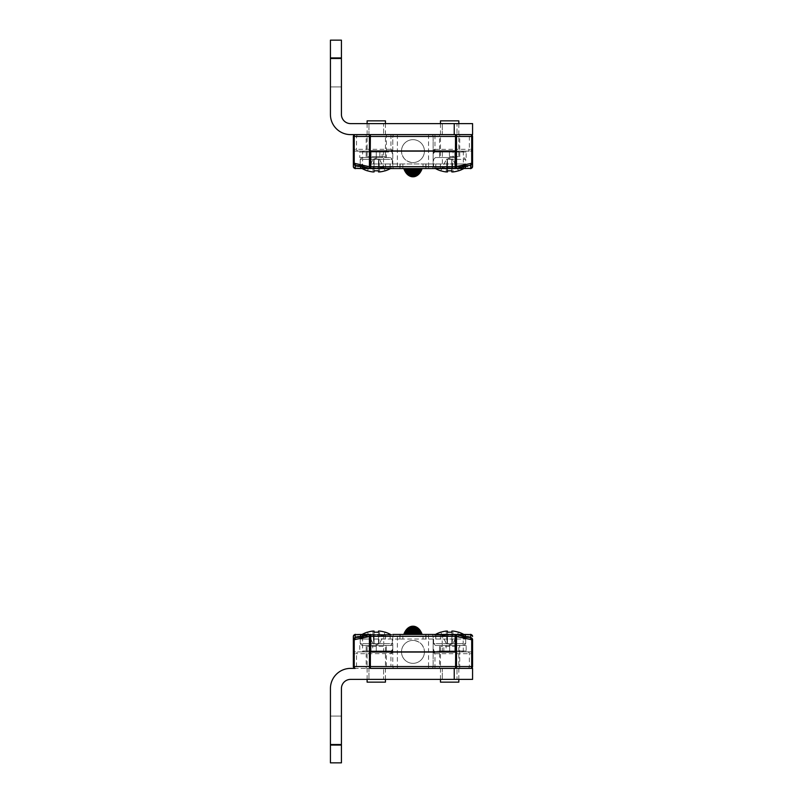 <?xml version="1.0" encoding="UTF-8"?>
<svg xmlns="http://www.w3.org/2000/svg" width="803" height="803" viewBox="0 0 803 803"><rect width="100%" height="100%" fill="white"/><g stroke="black" fill="none" stroke-linecap="round" stroke-linejoin="round"><path stroke-width="0.6" stroke-dasharray="4.01 3.01" d="M385.45 123.612L385.45 156.625L376.276 156.625L385.45 156.625L386.363 157.539L359.774 157.539L359.774 152.038L388.662 152.038L362.926 152.038L387.287 152.038L365.275 152.038L387.096 152.038L376.276 152.038L376.276 157.539L390.499 157.539L362.063 157.539L376.276 157.539L376.276 152.038L366.188 152.038L386.363 152.038L379.839 152.038L379.839 157.539L382.108 157.539L382.108 152.038L379.839 152.038M386.363 134.613L365.275 134.613L387.287 134.613L376.276 134.613L386.363 134.613L386.363 157.539L379.839 157.539M359.774 157.539L382.108 157.539M359.774 152.038L382.108 152.038M449.881 157.539L435.437 157.539L449.881 157.539M440.476 120.862L458.824 120.862M449.65 170.828A29.008 25.957 1.9 0 1 447.592 170.748L447.502 159.195L452.912 159.195L447.211 159.195L446.097 171.922M447.391 170.758L447.412 159.195L447.301 170.748M451.708 170.768A29.008 25.957 1.9 0 0 451.999 170.748L451.908 171.922L453.133 171.922L452.019 159.195L452.822 159.195L452.089 159.195L453.203 171.922M451.708 170.748L451.808 159.195L451.798 171.922M440.777 170.768L440.787 170.748A29.269 29.259 -90 0 0 446.167 171.922L447.281 159.195L447.502 170.758M446.167 171.922L447.391 171.922M451.798 159.195L447.412 159.195M447.502 159.195L451.898 159.195L451.908 171.922M446.498 159.195L447.281 159.195L446.498 159.195M449.81 157.539L439.562 157.539L449.81 157.539M451.999 170.748L451.898 159.195M440.717 170.748L446.478 159.195M440.787 170.748L446.548 159.195M458.583 170.818L452.822 159.195M458.513 170.748L452.751 159.195M367.112 120.862L385.45 120.862M378.484 170.748L378.484 159.195L378.484 171.922L378.484 159.195L375.392 159.195L378.685 159.195L378.484 171.922L379.799 171.922L378.685 159.195L379.417 159.195L378.685 159.195L379.799 171.922A29.269 29.269 0 0 0 385.179 170.748L379.538 159.195L378.685 159.195L379.417 159.195L385.179 170.748M373.877 159.195L372.763 171.922L374.078 159.195L373.014 159.195L373.877 159.195M367.383 170.748L373.144 159.195L367.383 170.748A29.269 29.269 0 0 0 372.763 171.922L374.078 171.922L374.078 159.195L374.078 171.922L374.078 159.195L376.276 159.195L374.078 159.195L375.392 159.195L374.078 159.195L374.078 170.748M362.063 157.539L360.226 159.375L376.276 159.375L360.226 159.375L360.226 166.532L376.276 166.532L360.226 166.532L361.019 167.937L376.276 167.937L361.019 167.937A29.35 29.35 0 0 0 362.073 168.55M390.499 157.539L392.326 159.375L376.276 159.375L392.326 159.375L392.326 166.532L376.276 166.532L392.326 166.532L391.533 167.937L376.276 167.937L391.533 167.937A29.35 29.35 0 0 1 390.489 168.55M341.426 86.925L330.424 86.925L330.424 57.575L330.424 86.925L330.424 57.575L330.424 86.925L341.426 86.925L341.426 57.575L330.424 57.575L341.426 57.575L341.426 86.925L330.424 86.925L341.426 86.925L341.426 57.575L330.424 57.575L341.426 57.575L341.426 86.925M442.312 134.613L456.987 134.613L442.312 134.613L456.987 134.613L442.312 134.613L442.312 123.612L442.312 134.613M456.987 123.612L442.312 123.612L456.987 123.612L456.987 134.613L456.987 123.612L442.312 123.612L456.987 123.612M368.938 134.613L383.613 134.613L368.938 134.613L383.613 134.613L368.938 134.613L368.938 123.612L368.938 134.613M383.613 123.612L368.938 123.612L383.613 123.612L383.613 134.613L383.613 123.612L368.938 123.612L383.613 123.612M472.576 123.612L454.237 123.612L454.237 134.613L472.576 134.613L472.576 123.612M455.552 134.613L370.374 134.613M330.424 40.15L330.424 58.489L341.426 58.489L341.426 40.15M454.237 123.612L350.6 123.612A9.174 9.174 0 0 1 341.426 114.438L341.426 58.489M454.237 134.613L350.6 134.613A20.175 20.175 0 0 1 330.424 114.438L330.424 58.489M449.379 152.038L449.489 157.539L449.379 152.038L433.138 152.038L466.162 152.038L453.063 152.038L453.063 157.539L455.231 157.539L455.231 152.038M449.489 152.038L453.063 152.038M449.489 157.539L453.063 157.539M449.379 157.539L455.231 157.539M389.867 168.55L425.801 168.55L425.801 163.963L423.051 163.963L465.429 163.963L455.331 163.963L455.331 150.944L370.775 150.944L370.775 168.55L463.05 168.55L463.341 166.713L442.383 166.713L442.082 168.55M353.35 149.288L353.35 151.125L370.223 151.125L370.223 149.288L353.35 149.288L355.187 151.125A1.837 1.827 90 0 1 353.36 149.288L353.36 136.45L392.787 136.45L392.787 166.713L392.787 136.45L433.138 136.45L433.138 166.713A1.837 1.837 0 0 1 431.311 168.55A1.837 1.837 0 0 0 433.138 166.713L433.138 136.45A1.837 1.837 0 0 0 431.311 134.613L355.187 134.613A1.837 1.827 90 0 0 353.36 136.45L353.35 149.288A1.837 1.837 0 0 0 355.187 151.125L353.35 151.125L353.35 166.572L360.105 166.713L360.808 168.55L362.886 168.55L362.585 166.713L360.105 166.713M392.787 136.45A1.837 1.837 0 0 1 394.624 134.613A1.837 1.837 0 0 0 392.787 136.45M428.551 134.613L428.551 166.713L442.383 166.713L442.383 151.125L472.576 151.125L470.739 151.125L472.576 149.288L472.576 136.45A1.837 1.837 0 0 0 470.739 134.613L431.311 134.613A1.837 1.837 0 0 1 433.138 136.45L434.975 136.45L434.975 134.613M449.65 134.613L438.649 134.613L449.65 134.613M370.374 168.55L370.595 163.963L423.051 163.963L423.051 168.55L455.15 168.55L436.059 168.55M455.552 168.55L455.331 163.963M428.551 168.55L428.551 166.713L392.787 166.713A1.837 1.837 0 0 0 394.624 168.55A1.837 1.837 0 0 1 392.787 166.713L383.553 166.713L383.844 168.55M449.65 134.794L438.649 134.794L449.65 134.794M376.276 134.794L387.287 134.794L376.276 134.794M376.276 151.857L387.287 151.857L376.276 151.857M449.65 151.857L438.649 151.857L449.65 151.857M449.65 152.038L463 152.038L437.264 152.038L463 151.125L449.65 151.125M456.696 134.613L439.562 134.613L456.696 134.613M456.696 152.038L439.562 152.038L456.696 152.038M366.6 151.125L388.662 151.125L366.6 151.125M403.789 168.55L422.137 168.55L403.789 168.55M455.15 150.944L455.15 168.55L465.238 165.528L435.728 168.55L425.801 168.55L425.801 163.963L465.238 163.963L465.238 166.402M455.15 151.125L370.775 151.125M413.264 176.801L412.662 176.801M413.344 176.79L412.591 176.79M413.425 176.79L412.501 176.79M413.505 176.78L412.431 176.78M413.585 176.78L412.34 176.78M413.665 176.77L412.26 176.77M413.746 176.76L412.18 176.76M413.987 176.73L411.939 176.73M414.067 176.72L411.859 176.72M414.147 176.71L411.778 176.71M414.228 176.69L411.698 176.69M414.308 176.68L411.618 176.68M414.388 176.66L411.537 176.66M414.468 176.65L411.457 176.65M414.549 176.62L411.377 176.62M414.629 176.61L411.297 176.61M414.719 176.59L411.216 176.59M414.79 176.57L411.136 176.57M414.88 176.55L411.056 176.55M414.95 176.53L410.975 176.53M415.121 176.479L410.805 176.479M415.201 176.449L410.734 176.449M415.281 176.419L410.644 176.419M415.362 176.399L410.574 176.399M415.442 176.369L410.484 176.369M415.522 176.339L410.413 176.339M415.603 176.309L410.323 176.309M415.683 176.279L410.243 176.279M415.844 176.208L410.082 176.208M415.924 176.178L410.002 176.178M416.004 176.138L409.921 176.138M416.084 176.108L409.841 176.108M416.165 176.068L409.761 176.068M416.245 176.028L409.681 176.028M416.406 175.947L409.52 175.947M416.486 175.907L409.44 175.907M416.576 175.857L409.359 175.857M416.647 175.817L409.279 175.817M416.737 175.767L409.199 175.767M416.807 175.727L409.118 175.727M416.898 175.676L409.038 175.676M416.968 175.626L408.958 175.626M417.058 175.576L408.878 175.576M417.138 175.526L408.787 175.526M417.219 175.476L408.717 175.476M417.299 175.425L408.627 175.425M417.54 175.255L408.386 175.255M417.781 175.074L408.145 175.074M418.022 174.883L407.904 174.883M418.102 174.813L407.824 174.813M418.182 174.743L407.743 174.743M418.343 174.602L407.583 174.602M418.504 174.452L407.422 174.452M418.754 174.221L407.181 174.221M418.825 174.141L407.101 174.141M418.915 174.06L407.021 174.06M418.985 173.97L406.94 173.97M419.076 173.89L406.86 173.89M419.156 173.799L406.77 173.799M419.317 173.619L406.609 173.619M419.477 173.428L406.448 173.428M419.557 173.328L406.368 173.328M419.638 173.227L406.288 173.227M419.879 172.916L406.047 172.916M419.959 172.806L405.967 172.806M420.039 172.695L405.886 172.695M420.12 172.575L405.806 172.575M420.2 172.464L405.726 172.464M420.36 172.223L405.565 172.223M420.521 171.972L405.405 171.972M420.611 171.832L405.324 171.832M420.772 171.561L405.164 171.561M420.933 171.28L405.003 171.28M421.173 170.828L404.752 170.828M421.334 170.497L404.592 170.497M421.495 170.156L404.431 170.156M421.655 169.794L404.27 169.794M421.816 169.403L404.11 169.403M421.896 169.202L404.029 169.202M422.057 168.771L403.869 168.771M402.875 163.963L400.125 163.963L400.125 168.55L402.875 168.55L402.875 163.963L402.875 168.55L423.051 168.55L423.051 163.963L402.875 163.963M390.188 163.963L390.188 168.55L392.898 168.55L370.775 168.55L360.798 165.548M370.775 163.963L385.54 163.963L385.54 168.52L392.787 168.55L360.898 165.538L370.775 168.55M385.54 163.963L400.125 163.963L400.125 168.55L390.268 168.55M440.425 163.963L440.425 168.52L456.245 168.459L435.728 168.55L435.738 163.963M435.658 168.55L433.038 168.55M370.775 158.462L370.595 163.963M360.688 168.409L360.808 165.528M385.54 168.52L389.796 168.55M360.688 166.402L360.688 165.528M465.128 165.548L455.15 168.55M465.238 168.409L465.238 163.963L455.15 163.963M370.595 158.462L370.775 150.944M435.326 151.125L434.112 151.125L434.975 149.378L433.138 153.875L435.346 151.175A2.75 2.75 0 0 1 435.888 151.125L433.138 151.125L433.138 150.201L434.975 149.288L434.975 136.45L455.713 136.45L455.713 134.613M434.112 151.125L433.138 151.125L433.138 150.201M370.223 151.125L392.787 151.125L390.037 151.125L392.787 153.875L391.824 151.125M392.787 150.201L392.787 151.125L392.787 150.201L391.412 149.739L390.951 151.125L390.951 149.288L391.412 149.739M390.951 134.613L390.951 149.378M455.331 168.55L455.843 168.55L455.331 168.55M355.187 151.125L390.037 151.125A2.75 2.75 0 0 1 390.589 151.175L392.356 152.389L392.787 153.875L392.356 152.389M433.57 152.389L433.138 153.855L433.67 152.259L435.346 151.175M442.383 151.125L470.739 151.125A1.837 1.837 0 0 0 472.576 149.288A1.837 1.827 -90 0 1 470.739 151.125A1.837 1.837 0 0 0 472.576 149.288L469.374 149.288L469.374 136.45A1.837 1.827 90 0 0 467.557 134.613M465.118 168.55L465.82 166.713L472.576 166.572L472.565 136.45A1.837 1.837 0 0 0 470.739 134.613A1.837 1.827 90 0 1 472.565 136.45L455.713 136.45L455.713 149.288L434.975 149.378M355.518 165.217L360.627 165.538L355.518 165.217M470.648 165.187L465.429 165.518L465.429 166.362M455.331 168.5L465.308 165.538L470.407 165.217M440.425 168.52L436.129 168.55M465.429 168.359L465.308 165.538M370.595 168.5L360.627 165.538M360.507 166.362L360.507 168.409M437.264 152.038L437.264 151.125L437.264 152.038M388.662 152.038L388.662 151.125L388.662 152.038M434.975 149.288L434.975 151.125L434.513 149.739M425.991 163.963L425.991 168.55L425.991 163.963M399.944 163.963L399.944 168.55L399.944 163.963M401.5 151.125A11.463 11.463 0 0 1 412.953 139.662A11.463 11.463 0 0 0 401.49 151.125A11.463 11.463 0 0 1 412.963 139.662A11.463 11.463 0 0 1 424.426 151.125A11.463 11.463 0 0 1 412.963 162.587A11.463 11.463 0 0 1 401.5 151.125C402.173 158.081 405.997 161.905 412.953 162.587A11.463 11.463 0 0 1 401.49 151.125A11.463 11.463 0 0 1 412.953 139.662A11.463 11.463 0 0 1 424.426 151.125A11.463 11.463 0 0 1 412.953 162.587M458.824 679.388L458.824 646.375L440.476 646.375L458.824 646.375L459.738 645.461L449.65 645.461L466.162 645.461L466.162 650.962L437.264 650.962L463 650.962L438.649 650.962L460.651 650.962L438.829 650.962L449.65 650.962L449.65 645.461L463.863 645.461L435.437 645.461L449.65 645.461L449.65 650.962L459.738 650.962L439.562 650.962L446.087 650.962L446.087 645.461L443.818 645.461L443.818 650.962L446.087 650.962M458.824 682.138L440.476 682.138M447.452 632.252L447.452 643.805L447.452 631.078L447.452 643.805L450.543 643.805L447.241 643.805L447.452 631.078L446.127 631.078L447.241 643.805L446.508 643.805L447.241 643.805L446.127 631.078A29.269 29.269 0 0 0 440.747 632.252L446.388 643.805L447.241 643.805L446.508 643.805L440.747 632.252M452.059 643.805L453.173 631.078L451.848 643.805L452.912 643.805L452.059 643.805M458.543 632.252L452.782 643.805L458.543 632.252A29.269 29.269 0 0 0 453.173 631.078L451.848 631.078L451.848 643.805L451.848 631.078L451.848 643.805L449.65 643.805L451.848 643.805L450.543 643.805L451.848 643.805L451.848 632.252M463.863 645.461L465.7 643.625L449.65 643.625L465.7 643.625L465.7 636.468L449.65 636.468L465.7 636.468L464.907 635.063L449.65 635.063L464.907 635.063A29.35 29.35 0 0 0 463.853 634.45M435.437 645.461L433.6 643.625L449.65 643.625L433.6 643.625L433.6 636.468L449.65 636.468L433.6 636.468L434.393 635.063L449.65 635.063L434.393 635.063A29.35 29.35 0 0 1 435.437 634.45M459.738 668.387L438.649 668.387L459.738 668.387L459.738 645.461L446.087 645.461M466.162 645.461L443.818 645.461M466.162 650.962L443.818 650.962M341.426 716.075L330.424 716.075L330.424 745.425L330.424 716.075L330.424 745.425L330.424 716.075L341.426 716.075L341.426 745.425L330.424 745.425L341.426 745.425L341.426 716.075L330.424 716.075L341.426 716.075L341.426 745.425L330.424 745.425L341.426 745.425L341.426 716.075M442.312 668.387L456.987 668.387L442.312 668.387L456.987 668.387L442.312 668.387L442.312 679.388L442.312 668.387M456.987 679.388L442.312 679.388L456.987 679.388L456.987 668.387L456.987 679.388L442.312 679.388L456.987 679.388M368.938 668.387L383.613 668.387L368.938 668.387L383.613 668.387L368.938 668.387L368.938 679.388L368.938 668.387M383.613 679.388L368.938 679.388L383.613 679.388L383.613 668.387L383.613 679.388L368.938 679.388L383.613 679.388M370.374 668.387L454.237 668.387L454.237 679.388L472.576 679.388L472.576 668.387L454.237 668.387L470.739 668.387A1.837 1.837 0 0 0 472.576 666.55L472.576 653.712A1.837 1.837 0 0 0 470.739 651.875L472.576 651.875L472.576 639.63M341.426 744.511L330.424 744.511L330.424 762.85L341.426 762.85L341.426 688.562A9.174 9.174 0 0 1 350.6 679.388L454.237 679.388M330.424 744.511L330.424 688.562A20.175 20.175 0 0 1 350.6 668.387L454.237 668.387M385.45 679.388L385.45 646.375L367.112 646.375L385.45 646.375L386.363 645.461L376.276 645.461L392.787 645.461L392.787 650.962L362.926 650.962L388.662 650.962L365.275 650.962L387.287 650.962L365.455 650.962L376.276 650.962L376.276 645.461L390.499 645.461L362.063 645.461L376.276 645.461L376.276 650.962L386.363 650.962L366.188 650.962L372.712 650.962L372.712 645.461L370.444 645.461L370.444 650.962L372.712 650.962M385.45 682.138L367.112 682.138M374.078 632.252L374.078 643.805L374.078 631.078L374.078 643.805L377.169 643.805L373.877 643.805L374.078 631.078L372.763 631.078L373.877 643.805L373.144 643.805L373.877 643.805L372.763 631.078A29.269 29.269 0 0 0 367.383 632.252L373.014 643.805L373.877 643.805L373.144 643.805L367.383 632.252M378.685 643.805L379.799 631.078L378.484 643.805L379.538 643.805L378.685 643.805M385.179 632.252L379.417 643.805L385.179 632.252A29.269 29.269 0 0 0 379.799 631.078L378.484 631.078L378.484 643.805L378.484 631.078L378.484 643.805L376.276 643.805L378.484 643.805L377.169 643.805L378.484 643.805L378.484 632.252M390.499 645.461L392.326 643.625L376.276 643.625L392.326 643.625L392.326 636.468L376.276 636.468L392.326 636.468L391.533 635.063L376.276 635.063L391.533 635.063A29.35 29.35 0 0 0 390.489 634.45M362.063 645.461L360.226 643.625L376.276 643.625L360.226 643.625L360.226 636.468L376.276 636.468L360.226 636.468L361.019 635.063L376.276 635.063L361.019 635.063A29.35 29.35 0 0 1 362.073 634.45M386.363 668.387L366.188 668.387L386.363 668.387L386.363 650.962L366.188 650.962L386.363 650.962L386.363 645.461L372.712 645.461M392.787 645.461L370.444 645.461M392.787 650.962L370.444 650.962M383.844 634.45L383.553 651.875L362.585 651.875L362.585 636.287L392.787 636.287L392.787 666.55L392.787 636.287L433.138 636.287L433.138 666.55L433.138 636.287L465.82 636.287L465.118 634.45L360.818 634.45L360.105 636.287L362.585 636.287L362.886 634.45M392.787 636.287A1.837 1.837 0 0 1 394.624 634.45A1.837 1.837 0 0 0 392.787 636.287M362.585 651.875L353.35 651.875L355.187 651.875L353.35 653.712L353.35 666.55A1.837 1.837 0 0 0 355.187 668.387L470.739 668.387A1.837 1.837 0 0 0 472.576 666.55A1.837 1.827 -90 0 1 470.739 668.387M472.576 653.712L472.576 651.875L455.713 651.875L455.713 653.712L472.576 653.712L470.739 651.875A1.837 1.827 -90 0 1 472.565 653.712L472.565 666.55L433.138 666.55A1.837 1.837 0 0 1 431.311 668.387A1.837 1.837 0 0 0 433.138 666.55L428.551 666.55L428.551 668.387M376.276 668.387L387.287 668.387L376.276 668.387M428.551 634.45L428.551 666.55L392.787 666.55A1.837 1.837 0 0 0 394.624 668.387A1.837 1.837 0 0 1 392.787 666.55L390.951 666.55L390.951 668.387M436.059 634.45L389.867 634.45M385.5 639.037L385.5 634.48L369.681 634.541L390.198 634.45L400.125 634.45L400.125 639.037L360.688 639.037L370.775 639.037L370.775 652.056L370.595 639.037L360.507 639.037L402.875 639.037L402.875 634.45L423.051 634.45L423.051 639.037L425.801 639.037L425.801 634.45L423.051 634.45L423.051 639.037L402.875 639.037L402.875 634.45L400.125 634.45L400.125 639.037L465.429 639.037L455.331 639.037L455.552 634.45M370.374 634.45L370.595 639.037M433.138 636.287A1.837 1.837 0 0 0 431.311 634.45A1.837 1.837 0 0 1 433.138 636.287M376.276 668.206L387.287 668.206L376.276 668.206M449.65 668.206L438.649 668.206L449.65 668.206M449.65 651.143L438.649 651.143L449.65 651.143M376.276 651.143L387.287 651.143L376.276 651.143M463 650.962L462.98 651.875L437.264 651.875L463 651.875L463 650.962M366.6 651.875L388.662 651.875L366.6 651.875M435.738 639.037L435.738 634.45L433.138 634.45L455.15 634.45L455.15 652.056L455.331 639.037M370.775 639.037L370.775 634.45L360.688 637.472L392.787 634.45L390.198 634.45L390.188 639.037M370.775 651.875L455.15 651.875M412.662 626.199L413.264 626.199M412.591 626.21L413.344 626.21M412.501 626.21L413.425 626.21M412.431 626.22L413.505 626.22M412.34 626.22L413.585 626.22M412.26 626.23L413.665 626.23M412.18 626.24L413.746 626.24M411.939 626.27L413.987 626.27M411.859 626.28L414.067 626.28M411.778 626.29L414.147 626.29M411.698 626.31L414.228 626.31M411.618 626.32L414.308 626.32M411.537 626.34L414.388 626.34M411.457 626.35L414.468 626.35M411.377 626.38L414.549 626.38M411.297 626.39L414.629 626.39M411.216 626.41L414.719 626.41M411.136 626.43L414.79 626.43M411.056 626.45L414.88 626.45M410.975 626.47L414.95 626.47M410.805 626.521L415.121 626.521M410.734 626.551L415.201 626.551M410.644 626.581L415.281 626.581M410.574 626.601L415.362 626.601M410.484 626.631L415.442 626.631M410.413 626.661L415.522 626.661M410.323 626.691L415.603 626.691M410.243 626.721L415.683 626.721M410.082 626.792L415.844 626.792M410.002 626.822L415.924 626.822M409.921 626.862L416.004 626.862M409.841 626.892L416.084 626.892M409.761 626.932L416.165 626.932M409.681 626.972L416.245 626.972M409.52 627.053L416.406 627.053M409.44 627.093L416.486 627.093M409.359 627.143L416.576 627.143M409.279 627.183L416.647 627.183M409.199 627.233L416.737 627.233M409.118 627.273L416.807 627.273M409.038 627.324L416.898 627.324M408.958 627.374L416.968 627.374M408.878 627.424L417.058 627.424M408.787 627.474L417.138 627.474M408.717 627.524L417.219 627.524M408.627 627.575L417.299 627.575M408.386 627.745L417.54 627.745M408.145 627.926L417.781 627.926M407.904 628.117L418.022 628.117M407.824 628.187L418.102 628.187M407.743 628.257L418.182 628.257M407.583 628.398L418.343 628.398M407.422 628.548L418.504 628.548M407.181 628.779L418.754 628.779M407.101 628.859L418.825 628.859M407.021 628.94L418.915 628.94M406.94 629.03L418.985 629.03M406.86 629.11L419.076 629.11M406.77 629.201L419.156 629.201M406.609 629.381L419.317 629.381M406.448 629.572L419.477 629.572M406.368 629.672L419.557 629.672M406.288 629.773L419.638 629.773M406.047 630.084L419.879 630.084M405.967 630.194L419.959 630.194M405.886 630.305L420.039 630.305M405.806 630.425L420.12 630.425M405.726 630.536L420.2 630.536M405.565 630.777L420.36 630.777M405.405 631.028L420.521 631.028M405.324 631.168L420.611 631.168M405.164 631.439L420.772 631.439M405.003 631.72L420.933 631.72M404.752 632.172L421.173 632.172M404.592 632.503L421.334 632.503M404.431 632.844L421.495 632.844M404.27 633.206L421.655 633.206M404.11 633.597L421.816 633.597M404.029 633.798L421.896 633.798M403.869 634.229L422.057 634.229M403.789 634.45L422.137 634.45M455.15 639.037L440.385 639.037L440.385 634.48L433.038 634.45L465.238 637.472L455.15 634.45L465.128 637.452M440.385 639.037L425.801 639.037L425.801 634.45L435.658 634.45M390.268 634.45L392.898 634.45M465.238 634.591L465.128 637.472M440.385 634.48L436.129 634.45M465.238 636.598L465.238 637.472M360.688 634.591L360.688 636.598M360.798 637.452L370.775 634.45M390.599 651.875L391.814 651.875L390.951 653.622L392.787 649.125L390.589 651.825A2.75 2.75 0 0 1 390.037 651.875L392.787 651.875L392.787 652.799L390.951 653.712L390.951 666.55L370.223 666.55L370.223 668.387M391.814 651.875L392.787 651.875L392.787 652.799M455.713 651.875L433.138 651.875L435.888 651.875L433.138 649.125L434.112 651.875M433.138 652.799L433.138 651.875L433.138 652.799L434.513 653.261L434.975 651.875L434.975 653.712L434.513 653.261M434.975 668.387L434.975 653.622M370.775 652.056L455.15 652.056M455.331 634.45L455.843 634.45L455.331 634.45M470.739 651.875L435.888 651.875A2.75 2.75 0 0 1 435.346 651.825L433.58 650.611L433.138 649.125L433.57 650.611M392.356 650.611L392.787 649.145L392.255 650.741L390.589 651.825M383.553 651.875L355.187 651.875A1.837 1.837 0 0 0 353.35 653.712A1.837 1.827 90 0 1 355.187 651.875A1.837 1.837 0 0 0 353.35 653.712L356.552 653.712L356.552 666.55A1.837 1.827 -90 0 0 358.369 668.387M360.105 636.287L353.35 636.428L353.36 666.55A1.837 1.837 0 0 0 355.187 668.387A1.837 1.827 -90 0 1 353.36 666.55L370.223 666.55L370.223 653.712L390.951 653.622M470.407 637.783L465.308 637.462L470.407 637.783M355.277 637.813L360.507 637.482L360.507 636.638M370.595 634.5L360.627 637.462L355.518 637.783M465.82 636.287L472.576 636.428M385.5 634.48L389.796 634.45M360.507 634.641L360.627 637.462M455.331 634.5L465.308 637.462M465.429 636.638L465.429 634.591M388.662 650.962L388.662 651.875L388.662 650.962M437.264 650.962L437.264 651.875L437.264 650.962M390.951 653.712L390.951 651.875L391.412 653.261M399.944 639.037L399.944 634.45L399.944 639.037M425.991 639.037L425.991 634.45L425.991 639.037M449.65 668.387L460.47 668.387L449.65 668.387M424.426 651.875A11.463 11.463 0 0 1 412.973 663.338A11.463 11.463 0 0 0 424.436 651.875A11.463 11.463 0 0 1 412.963 663.338A11.463 11.463 0 0 1 401.5 651.875A11.463 11.463 0 0 1 412.963 640.413A11.463 11.463 0 0 1 424.426 651.875C423.753 644.919 419.929 641.095 412.973 640.413A11.463 11.463 0 0 1 424.436 651.875A11.463 11.463 0 0 1 412.973 663.338A11.463 11.463 0 0 1 401.5 651.875A11.463 11.463 0 0 1 412.973 640.413M449.389 159.375L465.7 159.375L449.389 159.375M449.499 156.625L458.824 156.625L449.499 156.625M449.389 166.532L465.7 166.532L449.389 166.532M435.437 157.539L433.6 159.375L433.6 166.532L434.393 167.937L464.907 167.937A29.35 29.34 90 0 1 463.853 168.55A29.35 29.35 0 0 0 464.907 167.937L434.393 167.937A29.35 29.35 0 0 0 435.437 168.55M376.276 156.625L367.112 156.625L376.276 156.625M397.375 134.613L397.375 168.55M390.951 149.288L370.223 149.288L370.223 134.613M358.369 151.125A1.837 1.827 90 0 1 356.552 149.288L356.552 136.45A1.837 1.827 90 0 1 358.369 134.613M362.946 152.038L362.946 151.125M458.985 152.038L458.985 151.125M413.826 176.75L412.1 176.75M413.906 176.74L412.019 176.74M417.379 175.365L408.556 175.365M417.46 175.305L408.466 175.305M417.62 175.195L408.305 175.195M417.701 175.134L408.225 175.134M417.861 175.004L408.065 175.004M417.941 174.944L407.984 174.944M418.263 174.673L407.663 174.673M418.433 174.532L407.502 174.532M418.594 174.381L407.342 174.381M418.664 174.301L407.262 174.301M419.236 173.709L406.699 173.709M419.397 173.528L406.539 173.528M419.718 173.127L406.208 173.127M420.28 172.344L405.645 172.344M420.441 172.093L405.485 172.093M420.682 171.701L405.244 171.701M420.842 171.42L405.083 171.42M421.013 171.129L404.923 171.129M421.254 170.668L404.682 170.668M421.414 170.326L404.511 170.326M421.575 169.975L404.351 169.975M421.736 169.604L404.19 169.604M421.976 168.991L403.949 168.991M440.385 163.963L440.385 168.52M362.143 163.963L362.143 168.429M463.783 163.963L463.783 168.429M360.507 165.508L355.428 165.197A0.913 0.783 99.3 0 1 355.468 165.207M470.458 165.207A0.913 0.783 -99.3 0 1 470.488 165.197L465.429 165.508M383.553 151.125L383.553 166.713L362.585 166.713L362.585 151.125M465.82 166.713L463.341 166.713L463.341 151.125M467.557 151.125A1.837 1.827 90 0 0 469.374 149.288L455.713 149.288L455.713 151.125M440.937 152.038L440.937 151.125M461.976 152.038L461.976 151.125M462.98 152.038L462.98 151.125L463 152.038M448.465 152.038L448.465 151.125M366.951 152.038L366.951 151.125M377.46 152.038L377.46 151.125M363.95 152.038L363.95 151.125M376.276 152.038L376.276 151.125M384.988 152.038L384.988 151.125M463.823 163.963L463.823 168.429M435.808 163.963L435.808 168.55M390.117 163.963L390.117 168.55M385.5 163.963L385.5 168.52M362.113 163.963L362.113 168.429M397.375 668.387L397.375 634.45M434.975 653.712L455.713 653.712L455.713 668.387M467.557 651.875A1.837 1.827 -90 0 1 469.374 653.712L469.374 666.55A1.837 1.827 -90 0 1 467.557 668.387M366.951 650.962L366.951 651.875M412.1 626.25L413.826 626.25M412.019 626.26L413.906 626.26M408.556 627.635L417.379 627.635M408.466 627.695L417.46 627.695M408.305 627.805L417.62 627.805M408.225 627.866L417.701 627.866M408.065 627.996L417.861 627.996M407.984 628.056L417.941 628.056M407.663 628.327L418.263 628.327M407.502 628.468L418.433 628.468M407.342 628.619L418.594 628.619M407.262 628.699L418.664 628.699M406.699 629.291L419.236 629.291M406.539 629.472L419.397 629.472M406.208 629.873L419.718 629.873M405.645 630.656L420.28 630.656M405.485 630.907L420.441 630.907M405.244 631.299L420.682 631.299M405.083 631.58L420.842 631.58M404.923 631.871L421.013 631.871M404.682 632.332L421.254 632.332M404.511 632.674L421.414 632.674M404.351 633.025L421.575 633.025M404.19 633.396L421.736 633.396M403.949 634.009L421.976 634.009M385.54 639.037L385.54 634.48M463.783 639.037L463.783 634.571M362.143 639.037L362.143 634.571M465.429 637.492L470.498 637.803A0.913 0.783 -80.7 0 1 470.458 637.793M355.468 637.793A0.913 0.783 80.7 0 1 355.438 637.803L360.507 637.492M463.341 651.875L463.05 634.45M442.383 651.875L442.082 634.45M358.369 651.875A1.837 1.827 -90 0 0 356.552 653.712L370.223 653.712L370.223 651.875M384.988 650.962L384.988 651.875M376.276 650.962L376.276 651.875M363.95 650.962L363.95 651.875M362.946 650.962L362.946 651.875M377.46 650.962L377.46 651.875M458.985 650.962L458.985 651.875M448.465 650.962L448.465 651.875M461.976 650.962L461.976 651.875M449.65 650.962L449.65 651.875M440.937 650.962L440.937 651.875M362.113 639.037L362.113 634.571M390.117 639.037L390.117 634.45M435.808 639.037L435.808 634.45M440.425 639.037L440.425 634.48M463.823 639.037L463.823 634.571M367.112 123.612L367.112 156.625L366.188 157.539L366.188 134.613M392.787 157.539L392.787 152.038M446.368 159.486L449.65 158.131L452.932 159.486M458.824 123.612L458.824 156.625L459.738 157.539L459.738 134.613M440.476 123.612L440.476 156.625L439.562 157.539L439.562 134.613M463.863 157.539L465.7 159.375L465.7 166.532L464.907 167.937M372.993 159.486L376.276 158.131L379.558 159.486M466.162 157.539L466.162 152.038M433.138 157.539L433.138 152.038M362.926 152.038L362.926 151.125M452.932 643.514L449.65 644.869L446.368 643.514M440.476 679.388L440.476 646.375L439.562 645.461L439.562 668.387M433.138 645.461L433.138 650.962M379.558 643.514L376.276 644.869L372.993 643.514M367.112 679.388L367.112 646.375L366.188 645.461L366.188 668.387M359.774 645.461L359.774 650.962M362.926 650.962L362.926 651.875"/><path stroke-width="1.2" d="M458.824 123.612L458.824 120.862L440.476 120.862L440.476 123.612M458.583 170.828A29.35 29.35 0 0 0 463.853 168.55A29.35 29.34 90 0 1 458.583 170.828L458.513 170.748A29.269 29.259 90 0 1 453.133 171.922L451.798 171.922L451.708 170.748A29.008 25.957 -1.9 0 1 447.301 170.748L447.391 171.922L446.097 171.922A29.269 29.259 90 0 1 440.717 170.748L440.777 170.768M447.502 170.758L447.502 171.922L447.391 170.758M453.203 171.912L453.203 171.922A29.269 29.259 -90 0 0 458.523 170.768M451.708 170.768A29.008 25.957 1.9 0 1 449.65 170.828M447.502 171.922L447.592 170.768M385.45 123.612L385.45 120.862L367.112 120.862L367.112 123.612M385.179 170.748L385.179 170.748A29.269 29.269 0 0 1 379.799 171.922L378.484 171.922L378.484 170.748A29.008 25.957 -0 0 1 374.078 170.748L374.078 171.922L372.763 171.922A29.269 29.269 0 0 1 367.383 170.748L367.383 170.748M374.078 170.748A29.008 25.957 0 0 0 378.484 170.748M362.073 168.55A29.35 29.35 0 0 0 367.342 170.828M390.489 168.55A29.35 29.35 0 0 1 385.209 170.828M454.237 123.612L472.576 123.612L472.576 134.613L455.552 134.613L470.739 134.613A1.837 1.837 0 0 1 472.576 136.45L472.576 166.572A1.837 1.837 0 0 1 470.739 168.409L470.648 165.187L471.321 163.35L472.576 163.37A1.837 1.827 0 0 1 470.739 165.197A1.837 0.954 -86.5 0 0 471.702 163.37L471.702 136.45L456.505 136.45A1.837 0.954 -90 0 0 455.552 134.613L350.6 134.613A20.175 20.175 0 0 1 330.424 114.438L330.424 40.15L341.426 40.15L341.426 114.438A9.174 9.174 0 0 0 350.6 123.612L454.237 123.612L454.237 134.613M341.426 40.15L330.424 40.15M353.35 166.572A1.837 1.837 0 0 0 355.187 168.409L360.818 168.55C353.701 167.626 356.02 170.276 353.35 166.572L353.35 163.37L354.223 163.37L354.223 136.45L353.35 136.45A1.837 1.837 0 0 1 355.187 134.613L370.374 134.613A1.837 0.954 -90 0 0 369.42 136.45L354.223 136.45A1.837 0.954 -90 0 1 355.187 134.613A1.837 1.837 0 0 0 353.35 136.45A1.837 1.837 0 0 1 355.187 134.613A1.837 1.837 0 0 0 353.35 136.45L353.35 163.37A1.837 1.827 -0 0 0 355.187 165.197A1.837 0.954 -93.5 0 1 354.223 163.37L355.468 165.207L370.032 168.54L369.32 166.713L370.595 166.713L370.595 168.55L360.808 168.55L370.083 168.55L355.468 165.207M362.886 168.55L370.595 168.489M463.05 168.55L455.15 168.55L455.15 150.944M412.591 176.79L407.502 174.532L403.869 168.771L422.137 168.55M404.029 169.202L422.057 168.771M404.11 169.403L421.896 169.202M404.27 169.794L421.816 169.403M404.431 170.156L421.655 169.794M404.592 170.497L421.495 170.156M404.752 170.828L421.334 170.497M405.003 171.28L421.173 170.828M405.164 171.561L420.933 171.28M405.324 171.832L420.772 171.561M405.405 171.972L420.611 171.832M405.565 172.223L420.521 171.972M405.726 172.464L420.36 172.223M405.806 172.575L420.2 172.464M405.886 172.695L420.12 172.575M405.967 172.806L420.039 172.695M406.047 172.916L419.959 172.806M406.288 173.227L419.879 172.916M406.368 173.328L419.638 173.227M406.448 173.428L419.557 173.328M406.609 173.619L419.477 173.428M406.77 173.799L419.317 173.619M406.86 173.89L419.156 173.799M406.94 173.97L419.076 173.89M407.021 174.06L418.985 173.97M407.101 174.141L418.915 174.06M407.181 174.221L418.825 174.141M407.422 174.452L418.754 174.221M407.583 174.602L418.504 174.452M407.743 174.743L418.343 174.602M407.824 174.813L418.182 174.743M407.904 174.883L418.102 174.813M408.145 175.074L418.022 174.883M408.386 175.255L417.781 175.074M408.627 175.425L417.54 175.255M408.717 175.476L417.299 175.425M408.787 175.526L417.219 175.476M408.878 175.576L417.138 175.526M408.958 175.626L417.058 175.576M409.038 175.676L416.968 175.626M409.118 175.727L416.898 175.676M409.199 175.767L416.807 175.727M409.279 175.817L416.737 175.767M409.359 175.857L416.647 175.817M409.44 175.907L416.576 175.857M409.52 175.947L416.486 175.907M409.681 176.028L416.406 175.947M409.761 176.068L416.245 176.028M409.841 176.108L416.165 176.068M409.921 176.138L416.084 176.108M410.002 176.178L416.004 176.138M410.082 176.208L415.924 176.178M410.243 176.279L415.844 176.208M410.323 176.309L415.683 176.279M410.413 176.339L415.603 176.309M410.484 176.369L415.522 176.339M410.574 176.399L415.442 176.369M410.644 176.419L415.362 176.399M410.734 176.449L415.281 176.419M410.805 176.479L415.201 176.449M410.975 176.53L415.121 176.479M411.056 176.55L414.95 176.53M411.136 176.57L414.88 176.55M411.216 176.59L414.79 176.57M411.297 176.61L414.719 176.59M411.377 176.62L414.629 176.61M411.457 176.65L414.549 176.62M411.537 176.66L414.468 176.65M411.618 176.68L414.388 176.66M411.698 176.69L414.308 176.68M411.778 176.71L414.228 176.69M411.859 176.72L414.147 176.71M411.939 176.73L414.067 176.72M412.18 176.76L413.987 176.73M412.26 176.77L413.746 176.76M412.34 176.78L413.665 176.77M412.431 176.78L413.585 176.78M412.501 176.79L413.505 176.78M370.775 150.944L370.775 168.55L455.331 168.55L455.331 150.944L370.595 150.944L370.595 166.713M370.775 151.125L455.15 151.125M455.331 168.489L433.038 168.55M360.507 165.518L360.507 168.409L369.681 168.459L360.688 168.409L360.688 165.528M465.238 165.528L465.238 168.409L456.255 168.459L465.429 168.409L465.429 165.518M470.458 165.207L455.843 168.55L455.552 166.713L471.321 163.35L470.488 165.197A0.913 0.783 -99.3 0 1 470.648 165.187M455.552 168.55A1.837 0.954 -90 0 0 456.505 166.713L456.505 136.45L370.374 136.45L370.093 168.55M355.518 165.217L354.615 163.35L369.32 166.713M355.438 165.197L355.428 165.197A0.913 0.783 99.3 0 1 355.438 165.197A0.913 0.783 99.3 0 0 355.277 165.187L355.187 168.409M470.488 165.197L455.913 168.54L456.616 166.713M455.843 168.55L470.739 168.409M440.476 679.388L440.476 682.138L458.824 682.138L458.824 679.388M440.747 632.252L440.747 632.252A29.269 29.269 0 0 1 446.127 631.078L447.452 631.078L447.452 632.252A29.008 25.957 180 0 1 451.848 632.252L451.848 631.078L453.173 631.078A29.269 29.269 0 0 1 458.543 632.252L458.543 632.252M451.848 632.252A29.008 25.957 180 0 0 447.452 632.252M463.853 634.45A29.35 29.35 0 0 0 458.583 632.172M435.437 634.45A29.35 29.35 0 0 1 440.717 632.172M454.237 679.388L350.6 679.388A9.174 9.174 0 0 0 341.426 688.562L341.426 762.85L330.424 762.85L330.424 688.562A20.175 20.175 0 0 1 350.6 668.387L355.187 668.387A1.837 1.837 0 0 1 353.35 666.55L471.702 666.55A1.837 0.954 90 0 1 470.739 668.387L472.576 668.387L472.576 679.388L454.237 679.388L454.237 668.387M367.112 679.388L367.112 682.138L385.45 682.138L385.45 679.388M367.383 632.252L367.383 632.252A29.269 29.269 0 0 1 372.763 631.078L374.078 631.078L374.078 632.252A29.008 25.957 180 0 1 378.484 632.252L378.484 631.078L379.799 631.078A29.269 29.269 0 0 1 385.179 632.252L385.179 632.252M378.484 632.252A29.008 25.957 180 0 0 374.078 632.252M390.489 634.45A29.35 29.35 0 0 0 385.209 632.172M362.073 634.45A29.35 29.35 0 0 1 367.342 632.172M470.407 637.783L470.739 637.803A1.837 1.827 180 0 1 472.576 639.63L472.576 666.55A1.837 1.837 0 0 1 470.739 668.387L370.374 668.387L370.374 636.287L354.615 639.65L355.187 637.803A1.837 0.954 93.5 0 0 354.223 639.63L353.35 639.63L353.35 636.428A1.837 1.837 180 0 1 355.187 634.591L355.187 637.803A1.837 1.827 180 0 0 353.35 639.63L353.35 666.55A1.837 1.837 0 0 0 355.187 668.387A1.837 0.954 90 0 1 354.223 666.55L354.223 639.63L355.438 637.803A0.913 0.783 80.7 0 1 355.277 637.813M455.15 652.056L455.15 634.45L465.128 634.45L455.843 634.45L470.458 637.793L471.321 639.65L455.331 636.287L455.331 634.511M355.468 637.793L370.093 634.45L360.788 634.45L370.775 634.45L370.775 652.056M422.057 634.229L403.869 634.229M413.344 626.21L418.433 628.468L421.896 633.798L403.949 634.009M421.816 633.597L404.029 633.798M421.655 633.206L404.11 633.597M421.495 632.844L404.27 633.206M421.334 632.503L404.431 632.844M421.173 632.172L404.592 632.503M420.933 631.72L404.752 632.172M420.772 631.439L405.003 631.72M420.611 631.168L405.164 631.439M420.521 631.028L405.324 631.168M420.36 630.777L405.405 631.028M420.2 630.536L405.565 630.777M420.12 630.425L405.726 630.536M420.039 630.305L405.806 630.425M419.959 630.194L405.886 630.305M419.879 630.084L405.967 630.194M419.638 629.773L406.047 630.084M419.557 629.672L406.288 629.773M419.477 629.572L406.368 629.672M419.317 629.381L406.448 629.572M419.156 629.201L406.609 629.381M419.076 629.11L406.77 629.201M418.985 629.03L406.86 629.11M418.915 628.94L406.94 629.03M418.825 628.859L407.021 628.94M418.754 628.779L407.101 628.859M418.504 628.548L407.181 628.779M418.343 628.398L407.422 628.548M418.182 628.257L407.583 628.398M418.102 628.187L407.743 628.257M418.022 628.117L407.824 628.187M417.781 627.926L407.904 628.117M417.54 627.745L408.145 627.926M417.299 627.575L408.386 627.745M417.219 627.524L408.627 627.575M417.138 627.474L408.717 627.524M417.058 627.424L408.787 627.474M416.968 627.374L408.878 627.424M416.898 627.324L408.958 627.374M416.807 627.273L409.038 627.324M416.737 627.233L409.118 627.273M416.647 627.183L409.199 627.233M416.576 627.143L409.279 627.183M416.486 627.093L409.359 627.143M416.406 627.053L409.44 627.093M416.245 626.972L409.52 627.053M416.165 626.932L409.681 626.972M416.084 626.892L409.761 626.932M416.004 626.862L409.841 626.892M415.924 626.822L409.921 626.862M415.844 626.792L410.002 626.822M415.683 626.721L410.082 626.792M415.603 626.691L410.243 626.721M415.522 626.661L410.323 626.691M415.442 626.631L410.413 626.661M415.362 626.601L410.484 626.631M415.281 626.581L410.574 626.601M415.201 626.551L410.644 626.581M415.121 626.521L410.734 626.551M414.95 626.47L410.805 626.521M414.88 626.45L410.975 626.47M414.79 626.43L411.056 626.45M414.719 626.41L411.136 626.43M414.629 626.39L411.216 626.41M414.549 626.38L411.297 626.39M414.468 626.35L411.377 626.38M414.388 626.34L411.457 626.35M414.308 626.32L411.537 626.34M414.228 626.31L411.618 626.32M414.147 626.29L411.698 626.31M414.067 626.28L411.778 626.29M413.987 626.27L411.859 626.28M413.746 626.24L411.939 626.27M413.665 626.23L412.18 626.24M413.585 626.22L412.26 626.23M413.505 626.22L412.34 626.22M413.425 626.21L412.431 626.22M455.15 651.875L370.775 651.875M392.898 634.45L455.15 634.45M465.429 637.482L465.429 634.591L456.245 634.541L465.238 634.591L465.238 637.472M360.688 637.472L360.688 634.591L369.671 634.541L360.507 634.591L360.507 637.482M370.595 634.511L370.595 652.056L455.331 652.056L455.331 636.287M370.093 634.45L370.595 636.287M455.552 634.45A1.837 0.954 90 0 1 456.505 636.287L456.505 666.55A1.837 0.954 90 0 1 455.552 668.387L455.843 634.45M470.458 637.793L470.498 637.803A0.913 0.783 -80.7 0 1 470.488 637.803A0.913 0.783 -80.7 0 0 470.648 637.813L471.702 639.63A1.837 0.954 86.5 0 0 470.739 637.803L470.739 634.591L465.118 634.45C472.224 635.374 469.906 632.724 472.576 636.428A1.837 1.837 180 0 0 470.739 634.591M470.488 637.803L455.913 634.46L456.616 636.287M355.438 637.803L370.012 634.46L369.32 636.287M353.35 636.428C356.02 632.724 353.701 635.374 360.808 634.45L355.187 634.591M341.426 58.489L330.424 58.489M472.576 136.45A1.837 1.837 0 0 0 470.739 134.613A1.837 0.954 -90 0 1 471.702 136.45L472.576 136.45M455.331 166.713L455.552 134.613M370.374 168.55A1.837 0.954 -90 0 1 369.42 166.713L369.42 136.45L370.374 136.45L370.374 134.613M403.949 168.991L421.976 168.991M404.19 169.604L421.736 169.604M404.351 169.975L421.575 169.975M404.511 170.326L421.414 170.326M404.682 170.668L421.254 170.668M404.923 171.129L421.013 171.129M405.083 171.42L420.842 171.42M405.244 171.701L420.682 171.701M405.485 172.093L420.441 172.093M405.645 172.344L420.28 172.344M406.208 173.127L419.718 173.127M406.539 173.528L419.397 173.528M406.699 173.709L419.236 173.709M407.262 174.301L418.664 174.301M407.342 174.381L418.594 174.381M407.502 174.532L418.433 174.532M407.663 174.673L418.263 174.673M407.984 174.944L417.941 174.944M408.065 175.004L417.861 175.004M408.225 175.134L417.701 175.134M408.305 175.195L417.62 175.195M408.466 175.305L417.46 175.305M408.556 175.365L417.379 175.365M412.019 176.74L413.906 176.74M412.1 176.75L413.826 176.75M370.775 166.713L455.15 166.713M330.424 744.511L341.426 744.511M470.739 668.387A1.837 1.837 0 0 0 472.576 666.55L471.702 666.55L471.702 639.63L472.576 639.63M370.374 634.45A1.837 0.954 90 0 0 369.42 636.287L369.42 666.55A1.837 0.954 90 0 0 370.374 668.387M421.736 633.396L404.19 633.396M421.575 633.025L404.351 633.025M421.414 632.674L404.511 632.674M421.254 632.332L404.682 632.332M421.013 631.871L404.923 631.871M420.842 631.58L405.083 631.58M420.682 631.299L405.244 631.299M420.441 630.907L405.485 630.907M420.28 630.656L405.645 630.656M419.718 629.873L406.208 629.873M419.397 629.472L406.539 629.472M419.236 629.291L406.699 629.291M418.664 628.699L407.262 628.699M418.594 628.619L407.342 628.619M418.433 628.468L407.502 628.468M418.263 628.327L407.663 628.327M417.941 628.056L407.984 628.056M417.861 627.996L408.065 627.996M417.701 627.866L408.225 627.866M417.62 627.805L408.305 627.805M417.46 627.695L408.466 627.695M417.379 627.635L408.556 627.635M413.906 626.26L412.019 626.26M413.826 626.25L412.1 626.25M455.15 636.287L370.775 636.287M435.437 168.55A29.35 29.35 0 0 0 440.717 170.828M465.128 168.55C472.224 167.626 469.906 170.276 472.576 166.572"/></g></svg>
